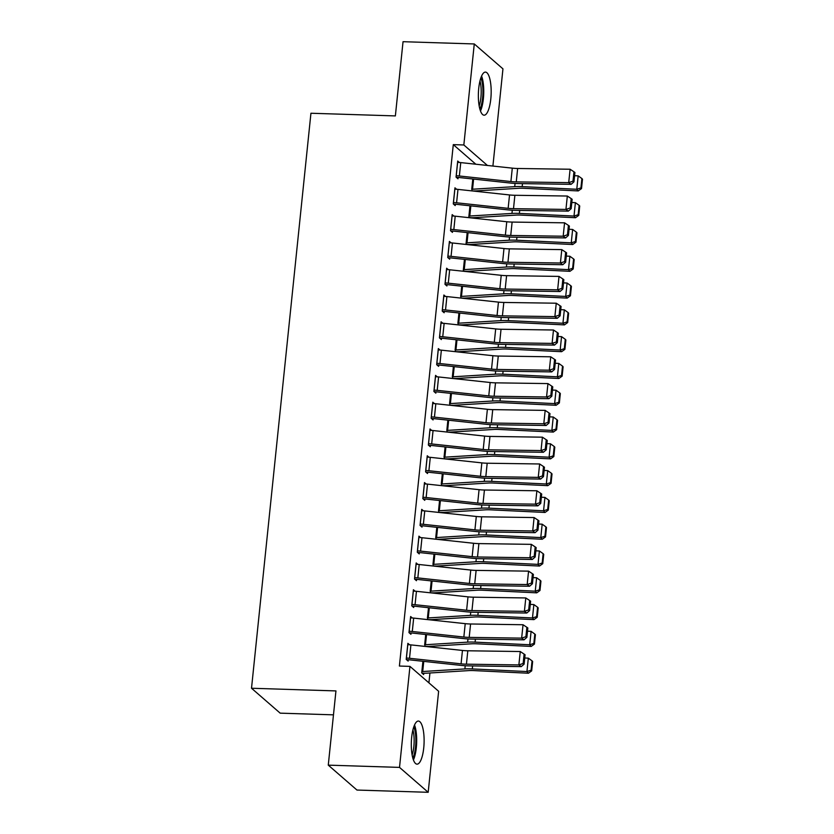 <?xml version="1.0" encoding="UTF-8"?>
<svg xmlns="http://www.w3.org/2000/svg" width="834" height="834" viewBox="0 0 834 834"><rect width="100%" height="100%" fill="white"/><g stroke="black" fill="none" stroke-linecap="round" stroke-linejoin="round"><path stroke-width="1.25" d="M411.662 737.35A21.559 6.391 -88.2 0 1 418.387 721.056A21.559 6.391 -88.2 0 1 423.745 747.858A21.559 6.391 -88.2 0 1 417.021 764.153A21.559 6.391 -88.2 0 1 411.662 737.35M478.726 88.404A21.559 6.391 -88.2 0 1 485.451 72.099A21.559 6.391 -88.2 0 1 490.809 98.902A21.559 6.391 -88.2 0 1 484.085 115.196A21.559 6.391 -88.2 0 1 478.726 88.404M428.916 682.848L429.937 672.986M432.596 647.226L432.7 646.183M435.358 620.433L435.473 619.391M438.131 593.641L438.236 592.599M440.905 566.849L441.009 565.806M443.667 540.046L443.782 539.014M446.44 513.254L446.544 512.212M449.203 486.462L449.317 485.419M451.976 459.67L452.08 458.627M454.749 432.877L454.853 431.835M457.512 406.085L457.626 405.043M460.285 379.282L460.389 378.25M463.047 352.49L463.162 351.448M465.82 325.698L465.925 324.655M468.593 298.906L468.698 297.863M471.356 272.113L471.471 271.071M474.129 245.311L474.233 244.279M476.892 218.518L477.006 217.476M479.665 191.726L479.769 190.684M438.632 691.282L428.186 792.3L399.517 767.395L409.953 666.387L438.632 691.282M399.517 767.395L328.273 765.143L356.952 790.048L428.186 792.3M333.475 714.842L280.182 713.153L251.514 688.248L310.936 113.247L395.368 115.916L403.041 41.7L474.275 43.952L502.954 68.857L492.904 166.06M424.85 646.392L425.674 634.497M412.298 617.973L410.641 616.534L408.983 632.61L410.922 634.299L411.058 632.954M430.386 592.807L431.209 580.902M417.834 564.378L416.176 562.95L414.519 579.025L416.458 580.704L416.593 579.369M435.921 539.212L436.755 527.317M423.37 510.794L421.723 509.355L420.055 525.441L421.994 527.119L422.129 525.774M441.457 485.628L442.291 473.733M428.905 457.209L427.258 455.771L425.59 471.846L427.529 473.535L427.675 472.19M446.993 432.043L447.827 420.138M434.441 403.614L432.794 402.186L431.136 418.261L433.065 419.94L433.211 418.605M452.539 378.448L453.362 366.553M439.987 350.03L438.33 348.591L436.672 364.666L438.611 366.355L438.747 365.011M458.074 324.864L458.898 312.958M445.523 296.445L443.865 295.007L442.208 311.082L444.147 312.76L444.282 311.426M573.208 268.965L574.178 259.593L573.594 258.926L572.624 268.308L573.208 268.965L569.956 271.311L515.339 268.673A13.824 3.096 5.9 0 0 510.377 268.684L468.208 271.269A9.674 2.168 -174.1 0 1 465.372 271.3L463.245 270.956L464.444 259.374M451.058 242.85L449.411 241.422L447.743 257.498L449.682 259.176L449.818 257.842M578.754 215.38L579.713 205.998L579.13 205.341L578.16 214.713L578.754 215.38L575.491 217.726L520.885 215.089A13.824 3.096 5.9 0 0 515.923 215.099L473.743 217.684A9.674 2.168 -174.1 0 1 470.908 217.716L468.781 217.372L469.98 205.79M456.594 189.266L454.947 187.827L453.279 203.903L455.218 205.591L455.364 204.247M475.839 164.225L453.289 144.636L399.403 666.043L409.953 666.387M459.367 162.474L457.71 161.035L456.052 177.11L457.991 178.799L458.127 177.454M471.919 190.892L472.742 178.997M453.832 216.058L452.174 214.619L450.516 230.705L452.455 232.384L452.591 231.039M575.981 242.173L576.951 232.801L576.357 232.133L575.387 241.506L575.981 242.173L572.729 244.518L518.112 241.881A13.824 3.096 5.9 0 0 513.15 241.891L470.97 244.477A9.674 2.168 -174.1 0 1 468.145 244.508L466.008 244.164L467.207 232.582M448.285 269.643L446.638 268.214L444.981 284.29L446.909 285.968L447.055 284.634M460.837 298.072L461.671 286.166M442.75 323.238L441.103 321.799L439.435 337.874L441.374 339.563L441.52 338.218M455.301 351.656L456.135 339.761M437.214 376.822L435.567 375.383L433.899 391.469L435.838 393.148L435.974 391.813M449.766 405.241L450.6 393.346M431.678 430.407L430.021 428.978L428.363 445.054L430.302 446.732L430.438 445.398M444.23 458.836L445.054 446.93M426.143 484.001L424.485 482.563L422.828 498.638L424.767 500.327L424.902 498.982M438.694 512.42L439.518 500.525M420.597 537.586L418.949 536.158L417.292 552.233L419.221 553.912L419.366 552.577M433.148 566.015L433.982 554.11M415.061 591.181L413.414 589.742L411.746 605.818L413.685 607.496L413.82 606.162M427.613 619.599L428.447 607.694M409.525 644.765L407.878 643.327L406.21 659.402L408.149 661.091L408.285 659.746M423.787 673.215L423.651 674.55L421.712 672.871L422.911 661.289M453.289 144.636L463.84 144.97L474.275 43.952M328.273 765.143L335.946 690.917L251.514 688.248M487.452 165.476L463.84 144.97M457.574 162.38L457.626 162.38A9.674 2.168 5.9 0 1 460.754 162.599L512.295 168.145A13.824 3.096 -174.1 0 0 517.653 168.489L570.102 169.239L568.715 182.636L572.989 181.176L573.948 181.854L574.918 172.482L573.959 171.804L572.989 181.176M456.386 177.402L458.179 177.454A2.763 0.615 -174.1 0 1 459.075 177.517L510.617 183.073A20.725 4.639 5.9 0 0 518.654 183.574L571.102 184.324L568.715 182.636L516.267 181.885A13.824 3.096 -174.1 0 1 510.908 181.551L459.367 175.995A9.674 2.168 5.9 0 0 456.24 175.776L456.188 175.776M571.102 184.324L573.948 181.854M573.959 171.804L570.102 169.239M471.877 190.861L473.681 190.923A9.674 2.168 -174.1 0 0 476.506 190.892L518.685 188.296A13.824 3.096 5.9 0 1 523.648 188.296L578.264 190.923L576.784 189.266L522.167 186.628A20.725 4.639 -174.1 0 0 514.724 186.639L472.555 189.224A2.763 0.615 5.9 0 1 471.742 189.235L471.69 189.235M580.923 187.921L581.517 188.588L582.486 179.206L581.892 178.539L580.923 187.921L576.784 189.266L578.171 175.87L574.584 175.693M578.171 175.87L581.892 178.539M581.517 188.588L578.264 190.923M454.801 189.172L454.864 189.172A9.674 2.168 5.9 0 1 457.981 189.391L509.532 194.947A13.824 3.096 -174.1 0 0 514.88 195.281L567.329 196.032L565.942 209.428L570.227 207.979L571.175 208.656L572.145 199.274L571.196 198.596L570.227 207.979M453.613 204.194L455.416 204.247A2.763 0.615 -174.1 0 1 456.302 204.309L507.854 209.866A20.725 4.639 5.9 0 0 515.892 210.366L568.329 211.117L565.942 209.428L513.504 208.677A13.824 3.096 -174.1 0 1 508.146 208.344L456.594 202.787A9.674 2.168 5.9 0 0 453.477 202.568L453.425 202.568M568.329 211.117L571.175 208.656M571.196 198.596L567.329 196.032M452.038 215.964L452.091 215.964A9.674 2.168 5.9 0 1 455.208 216.183L506.759 221.74A13.824 3.096 -174.1 0 0 512.118 222.073L564.566 222.824L563.179 236.22L567.454 234.771L568.413 235.449L569.382 226.066L568.423 225.388L567.454 234.771M450.85 230.987L452.643 231.049A2.763 0.615 -174.1 0 1 453.54 231.112L505.081 236.658A20.725 4.639 5.9 0 0 513.118 237.158L565.567 237.919L563.179 236.22L510.731 235.469A13.824 3.096 -174.1 0 1 505.373 235.136L453.832 229.579A9.674 2.168 5.9 0 0 450.704 229.36L450.652 229.36M565.567 237.919L568.413 235.449M568.423 225.388L564.566 222.824M575.491 217.726L574.011 216.058L519.405 213.421A20.725 4.639 -174.1 0 0 511.961 213.431L469.782 216.016A2.763 0.615 5.9 0 1 468.969 216.027L468.916 216.027M578.16 214.713L574.011 216.058L575.397 202.662L571.811 202.485M575.397 202.662L579.13 205.341M572.729 244.518L571.248 242.85L516.632 240.213A20.725 4.639 -174.1 0 0 509.188 240.223L467.009 242.819A2.763 0.615 5.9 0 1 466.206 242.819L466.154 242.819M575.387 241.506L571.248 242.85L572.635 229.454L569.049 229.277M572.635 229.454L576.357 232.133M480.874 77.854A18.661 5.525 -88.2 0 1 481.614 80.022A18.661 5.525 -88.2 0 1 479.884 109.16M479.977 80.971A17.274 5.119 91.8 0 0 479.977 80.95A17.274 5.119 91.8 0 1 479.175 106.022M480.488 111.016A21.423 6.349 91.8 0 0 482.24 78.042A21.423 6.349 91.8 0 0 481.593 76.05M413.81 726.81A18.661 5.525 -88.2 0 1 414.55 728.979A18.661 5.525 -88.2 0 1 412.82 758.116M412.913 729.927A17.274 5.119 91.8 0 0 412.913 729.906A17.274 5.119 91.8 0 1 412.121 754.979M413.424 759.972A21.423 6.349 91.8 0 0 415.176 726.998A21.423 6.349 91.8 0 0 414.529 724.996M449.265 242.757L449.317 242.757A9.674 2.168 5.9 0 1 452.445 242.975L503.986 248.532A13.824 3.096 -174.1 0 0 509.345 248.866L561.793 249.616L560.406 263.012L564.681 261.563L565.64 262.241L566.609 252.858L565.65 252.181L564.681 261.563M448.077 257.779L449.87 257.842A2.763 0.615 -174.1 0 1 450.767 257.904L502.318 263.45A20.725 4.639 5.9 0 0 510.345 263.961L562.794 264.712L560.406 263.012L507.958 262.262A13.824 3.096 -174.1 0 1 502.61 261.928L451.058 256.372A9.674 2.168 5.9 0 0 447.941 256.153L447.879 256.153M562.794 264.712L565.64 262.241M565.65 252.181L561.793 249.616M446.503 269.549L446.555 269.549A9.674 2.168 5.9 0 1 449.672 269.778L501.224 275.324A13.824 3.096 -174.1 0 0 506.582 275.658L559.02 276.408L557.644 289.815L561.918 288.356L562.867 289.033L563.836 279.661L562.887 278.983L561.918 288.356M445.304 284.571L447.107 284.634A2.763 0.615 -174.1 0 1 447.994 284.696L499.545 290.253A20.725 4.639 5.9 0 0 507.583 290.753L560.031 291.504L557.644 289.815L505.196 289.054A13.824 3.096 -174.1 0 1 499.837 288.72L448.285 283.174A9.674 2.168 5.9 0 0 445.168 282.955L445.116 282.945M560.031 291.504L562.867 289.033M562.887 278.983L559.02 276.408M569.956 271.311L568.475 269.643L513.869 267.005A20.725 4.639 -174.1 0 0 506.426 267.026L464.246 269.611A2.763 0.615 5.9 0 1 463.433 269.622L463.381 269.611M572.624 268.308L568.475 269.643L569.862 256.247L566.276 256.08M569.862 256.247L573.594 258.926M460.806 298.04L462.599 298.092A9.674 2.168 -174.1 0 0 465.435 298.061L507.614 295.476A13.824 3.096 5.9 0 1 512.576 295.465L567.183 298.103L565.713 296.435L511.096 293.808A20.725 4.639 -174.1 0 0 503.653 293.818L461.473 296.404A2.763 0.615 5.9 0 1 460.67 296.414L460.618 296.414M569.851 295.1L570.446 295.768L571.415 286.385L570.821 285.718L569.851 295.1L565.713 296.435L567.089 283.039L563.503 282.872M567.089 283.039L570.821 285.718M570.446 295.768L567.183 298.103M443.73 296.341L443.782 296.351A9.674 2.168 5.9 0 1 446.909 296.57L498.451 302.117A13.824 3.096 -174.1 0 0 503.809 302.45L556.257 303.211L554.871 316.607L559.145 315.148L560.104 315.825L561.074 306.453L560.114 305.776L559.145 315.148M442.541 311.374L444.334 311.426A2.763 0.615 -174.1 0 1 445.231 311.489L496.772 317.045A20.725 4.639 5.9 0 0 504.81 317.546L557.258 318.296L554.871 316.607L502.422 315.857A13.824 3.096 -174.1 0 1 497.064 315.513L445.523 309.967A9.674 2.168 5.9 0 0 442.395 309.748L442.343 309.748M557.258 318.296L560.104 315.825M560.114 305.776L556.257 303.211M458.033 324.833L459.836 324.885A9.674 2.168 -174.1 0 0 462.661 324.853L504.841 322.268A13.824 3.096 5.9 0 1 509.803 322.258L564.42 324.895L562.94 323.238L508.323 320.6A20.725 4.639 -174.1 0 0 500.88 320.61L458.71 323.196A2.763 0.615 5.9 0 1 457.897 323.206L457.845 323.206M567.078 321.893L567.673 322.56L568.642 313.177L568.048 312.51L567.078 321.893L562.94 323.238L564.326 309.841L560.74 309.664M564.326 309.841L568.048 312.51M567.673 322.56L564.42 324.895M440.957 323.144L441.019 323.144A9.674 2.168 5.9 0 1 444.136 323.363L495.688 328.919A13.824 3.096 -174.1 0 0 501.036 329.253L553.484 330.003L552.098 343.399L556.382 341.94L557.331 342.618L558.3 333.246L557.352 332.568L556.382 341.94M439.768 338.166L441.572 338.218A2.763 0.615 -174.1 0 1 442.458 338.281L494.009 343.837A20.725 4.639 5.9 0 0 502.047 344.338L554.485 345.088L552.098 343.399L499.66 342.649A13.824 3.096 -174.1 0 1 494.301 342.315L442.75 336.759A9.674 2.168 5.9 0 0 439.633 336.54L439.581 336.54M554.485 345.088L557.331 342.618M557.352 332.568L553.484 330.003M455.27 351.625L457.063 351.687A9.674 2.168 -174.1 0 0 459.899 351.656L502.078 349.06A13.824 3.096 5.9 0 1 507.041 349.06L561.647 351.687L560.167 350.03L505.56 347.392A20.725 4.639 -174.1 0 0 498.117 347.403L455.937 349.988A2.763 0.615 5.9 0 1 455.124 349.999L455.072 349.999M564.316 348.685L564.91 349.352L565.869 339.97L565.285 339.313L564.316 348.685L560.167 350.03L561.553 336.634L557.967 336.456M561.553 336.634L565.285 339.313M564.91 349.352L561.647 351.687M438.194 349.936L438.246 349.936A9.674 2.168 5.9 0 1 441.363 350.155L492.915 355.711A13.824 3.096 -174.1 0 0 498.273 356.045L550.721 356.796L549.335 370.192L553.609 368.743L554.568 369.42L555.538 360.038L554.579 359.36L553.609 368.743M437.006 364.958L438.799 365.011A2.763 0.615 -174.1 0 1 439.695 365.083L491.236 370.63A20.725 4.639 5.9 0 0 499.274 371.13L551.722 371.891L549.335 370.192L496.887 369.441A13.824 3.096 -174.1 0 1 491.528 369.108L439.987 363.551A9.674 2.168 5.9 0 0 436.86 363.332L436.808 363.332M551.722 371.891L554.568 369.42M554.579 359.36L550.721 356.796M435.421 376.728L435.473 376.728A9.674 2.168 5.9 0 1 438.601 376.947L490.142 382.504A13.824 3.096 -174.1 0 0 495.5 382.837L547.948 383.588L546.562 396.984L550.836 395.535L551.795 396.213L552.765 386.83L551.806 386.152L550.836 395.535M434.233 391.751L436.026 391.813A2.763 0.615 -174.1 0 1 436.922 391.876L488.474 397.422A20.725 4.639 5.9 0 0 496.501 397.933L548.949 398.683L546.562 396.984L494.114 396.233A13.824 3.096 -174.1 0 1 488.766 395.9L437.214 390.343A9.674 2.168 5.9 0 0 434.097 390.124L434.034 390.124M548.949 398.683L551.795 396.213M551.806 386.152L547.948 383.588M432.658 403.52L432.71 403.52A9.674 2.168 5.9 0 1 435.828 403.739L487.379 409.296A13.824 3.096 -174.1 0 0 492.738 409.63L545.175 410.38L543.799 423.776L548.074 422.327L549.022 423.005L549.992 413.622L549.043 412.945L548.074 422.327M431.459 418.543L433.263 418.605A2.763 0.615 -174.1 0 1 434.149 418.668L485.701 424.225A20.725 4.639 5.9 0 0 493.738 424.725L546.176 425.476L543.799 423.776L491.351 423.026A13.824 3.096 -174.1 0 1 485.993 422.692L434.441 417.146A9.674 2.168 5.9 0 0 431.324 416.917L431.272 416.917M546.176 425.476L549.022 423.005M549.043 412.945L545.175 410.38M429.885 430.313L429.937 430.323A9.674 2.168 5.9 0 1 433.065 430.542L484.606 436.088A13.824 3.096 -174.1 0 0 489.965 436.422L542.413 437.183L541.026 450.579L545.3 449.119L546.26 449.797L547.229 440.425L546.27 439.747L545.3 449.119M428.697 445.346L430.49 445.398A2.763 0.615 -174.1 0 1 431.387 445.46L482.928 451.017A20.725 4.639 5.9 0 0 490.965 451.517L543.414 452.268L541.026 450.579L488.578 449.818A13.824 3.096 -174.1 0 1 483.22 449.484L431.678 443.938A9.674 2.168 5.9 0 0 428.551 443.719L428.499 443.709M543.414 452.268L546.26 449.797M546.27 439.747L542.413 437.183M427.112 457.115L427.175 457.115A9.674 2.168 5.9 0 1 430.292 457.334L481.844 462.88A13.824 3.096 -174.1 0 0 487.192 463.224L539.64 463.975L538.253 477.371L542.538 475.912L543.487 476.589L544.456 467.217L543.507 466.54L542.538 475.912M425.924 472.138L427.727 472.19A2.763 0.615 -174.1 0 1 428.613 472.252L480.165 477.809A20.725 4.639 5.9 0 0 488.203 478.309L540.64 479.06L538.253 477.371L485.815 476.621A13.824 3.096 -174.1 0 1 480.457 476.287L428.905 470.73A9.674 2.168 5.9 0 0 425.788 470.512L425.736 470.512M540.64 479.06L543.487 476.589M543.507 466.54L539.64 463.975M424.35 483.908L424.402 483.908A9.674 2.168 5.9 0 1 427.519 484.127L479.07 489.683A13.824 3.096 -174.1 0 0 484.429 490.017L536.877 490.767L535.491 504.163L539.765 502.714L540.724 503.392L541.693 494.009L540.734 493.332L539.765 502.714M423.161 498.93L424.954 498.982A2.763 0.615 -174.1 0 1 425.851 499.045L477.392 504.601A20.725 4.639 5.9 0 0 485.43 505.102L537.878 505.852L535.491 504.163L483.042 503.413A13.824 3.096 -174.1 0 1 477.684 503.079L426.143 497.523A9.674 2.168 5.9 0 0 423.015 497.304L422.963 497.304M537.878 505.852L540.724 503.392M540.734 493.332L536.877 490.767M421.577 510.7L421.629 510.7A9.674 2.168 5.9 0 1 424.756 510.919L476.297 516.475A13.824 3.096 -174.1 0 0 481.656 516.809L534.104 517.56L532.717 530.956L536.992 529.507L537.951 530.184L538.92 520.802L537.961 520.124L536.992 529.507M420.388 525.722L422.181 525.785A2.763 0.615 -174.1 0 1 423.078 525.847L474.629 531.394A20.725 4.639 5.9 0 0 482.657 531.894L535.105 532.655L532.717 530.956L480.269 530.205A13.824 3.096 -174.1 0 1 474.921 529.871L423.37 524.315A9.674 2.168 5.9 0 0 420.253 524.096L420.19 524.096M535.105 532.655L537.951 530.184M537.961 520.124L534.104 517.56M418.814 537.492L418.866 537.492A9.674 2.168 5.9 0 1 421.983 537.711L473.535 543.268A13.824 3.096 -174.1 0 0 478.893 543.601L531.331 544.352L529.955 557.748L534.229 556.299L535.178 556.976L536.147 547.594L535.199 546.916L534.229 556.299M417.615 552.515L419.419 552.577A2.763 0.615 -174.1 0 1 420.305 552.64L471.856 558.186A20.725 4.639 5.9 0 0 479.894 558.697L532.332 559.447L529.955 557.748L477.507 556.997A13.824 3.096 -174.1 0 1 472.148 556.664L420.597 551.107A9.674 2.168 5.9 0 0 417.48 550.888L417.427 550.888M532.332 559.447L535.178 556.976M535.199 546.916L531.331 544.352M416.041 564.284L416.093 564.284A9.674 2.168 5.9 0 1 419.221 564.514L470.762 570.06A13.824 3.096 -174.1 0 0 476.12 570.393L528.568 571.144L527.182 584.551L531.456 583.091L532.415 583.769L533.385 574.397L532.426 573.719L531.456 583.091M414.852 579.307L416.646 579.369A2.763 0.615 -174.1 0 1 417.542 579.432L469.083 584.988A20.725 4.639 5.9 0 0 477.121 585.489L529.569 586.239L527.182 584.551L474.734 583.79A13.824 3.096 -174.1 0 1 469.375 583.456L417.834 577.91A9.674 2.168 5.9 0 0 414.707 577.691L414.654 577.681M529.569 586.239L532.415 583.769M532.426 573.719L528.568 571.144M452.497 378.417L454.301 378.48A9.674 2.168 -174.1 0 0 457.126 378.448L499.305 375.863A13.824 3.096 5.9 0 1 504.268 375.853L558.884 378.49L557.404 376.822L502.787 374.185A20.725 4.639 -174.1 0 0 495.344 374.195L453.164 376.791A2.763 0.615 5.9 0 1 452.362 376.791L452.309 376.791M561.543 375.477L562.137 376.144L563.106 366.772L562.512 366.105L561.543 375.477L557.404 376.822L558.79 363.426L555.204 363.249M558.79 363.426L562.512 366.105M562.137 376.144L558.884 378.49M449.734 405.22L451.528 405.272A9.674 2.168 -174.1 0 0 454.363 405.241L496.532 402.655A13.824 3.096 5.9 0 1 501.495 402.645L556.111 405.282L554.631 403.614L500.025 400.977A20.725 4.639 -174.1 0 0 492.581 400.998L450.402 403.583A2.763 0.615 5.9 0 1 449.589 403.593L449.536 403.583M558.78 402.269L559.364 402.937L560.333 393.565L559.75 392.897L558.78 402.269L554.631 403.614L556.017 390.218L552.431 390.041M556.017 390.218L559.75 392.897M559.364 402.937L556.111 405.282M446.961 432.012L448.755 432.064A9.674 2.168 -174.1 0 0 451.59 432.033L493.77 429.447A13.824 3.096 5.9 0 1 498.732 429.437L553.338 432.075L551.868 430.407L497.252 427.779A20.725 4.639 -174.1 0 0 489.808 427.79L447.629 430.375A2.763 0.615 5.9 0 1 446.826 430.386L446.774 430.386M556.007 429.072L556.601 429.729L557.571 420.357L556.976 419.69L556.007 429.072L551.868 430.407L553.244 417.01L549.658 416.844M553.244 417.01L556.976 419.69M556.601 429.729L553.338 432.075M444.188 458.804L445.992 458.856A9.674 2.168 -174.1 0 0 448.817 458.825L490.997 456.24A13.824 3.096 5.9 0 1 495.959 456.229L550.576 458.867L549.095 457.199L494.479 454.572A20.725 4.639 -174.1 0 0 487.035 454.582L444.866 457.168A2.763 0.615 5.9 0 1 444.053 457.178L444.001 457.178M553.234 455.864L553.828 456.532L554.798 447.149L554.203 446.482L553.234 455.864L549.095 457.199L550.482 443.803L546.895 443.636M550.482 443.803L554.203 446.482M553.828 456.532L550.576 458.867M441.426 485.596L443.219 485.659A9.674 2.168 -174.1 0 0 446.054 485.617L488.234 483.032A13.824 3.096 5.9 0 1 493.196 483.032L547.802 485.659L546.322 484.001L491.716 481.364A20.725 4.639 -174.1 0 0 484.273 481.374L442.093 483.96A2.763 0.615 5.9 0 1 441.28 483.97L441.228 483.97M550.471 482.657L551.066 483.324L552.025 473.941L551.441 473.274L550.471 482.657L546.322 484.001L547.709 470.605L544.122 470.428M547.709 470.605L551.441 473.274M551.066 483.324L547.802 485.659M438.653 512.389L440.456 512.451A9.674 2.168 -174.1 0 0 443.281 512.42L485.461 509.835A13.824 3.096 5.9 0 1 490.423 509.824L545.04 512.462L543.559 510.794L488.943 508.156A20.725 4.639 -174.1 0 0 481.499 508.167L439.32 510.752A2.763 0.615 5.9 0 1 438.517 510.762L438.465 510.762M547.698 509.449L548.292 510.116L549.262 500.734L548.668 500.077L547.698 509.449L543.559 510.794L544.946 497.398L541.36 497.22M544.946 497.398L548.668 500.077M548.292 510.116L545.04 512.462M435.89 539.181L437.683 539.244A9.674 2.168 -174.1 0 0 440.519 539.212L482.688 536.627A13.824 3.096 5.9 0 1 487.65 536.616L542.267 539.254L540.786 537.586L486.17 534.948A20.725 4.639 -174.1 0 0 478.737 534.959L436.557 537.555A2.763 0.615 5.9 0 1 435.744 537.555L435.692 537.555M544.936 536.241L545.519 536.908L546.489 527.536L545.905 526.869L544.936 536.241L540.786 537.586L542.173 524.19L538.587 524.013M542.173 524.19L545.905 526.869M545.519 536.908L542.267 539.254M433.117 565.984L434.91 566.036A9.674 2.168 -174.1 0 0 437.746 566.005L479.925 563.419A13.824 3.096 5.9 0 1 484.888 563.409L539.494 566.046L538.024 564.378L483.407 561.741A20.725 4.639 -174.1 0 0 475.964 561.762L433.784 564.347A2.763 0.615 5.9 0 1 432.982 564.357L432.929 564.347M542.163 563.044L542.757 563.701L543.726 554.329L543.132 553.661L542.163 563.044L538.024 564.378L539.4 550.982L535.814 550.815M539.4 550.982L543.132 553.661M542.757 563.701L539.494 566.046M430.344 592.776L432.148 592.828A9.674 2.168 -174.1 0 0 434.973 592.797L477.152 590.211A13.824 3.096 5.9 0 1 482.115 590.201L536.731 592.838L535.251 591.17L480.634 588.543A20.725 4.639 -174.1 0 0 473.191 588.554L431.022 591.139A2.763 0.615 5.9 0 1 430.208 591.15L430.156 591.15M539.389 589.836L539.984 590.503L540.953 581.121L540.359 580.454L539.389 589.836L535.251 591.17L536.637 577.774L533.051 577.608M536.637 577.774L540.359 580.454M539.984 590.503L536.731 592.838M413.268 591.077L413.33 591.087A9.674 2.168 5.9 0 1 416.447 591.306L467.999 596.852A13.824 3.096 -174.1 0 0 473.347 597.186L525.795 597.947L524.409 611.343L528.693 609.883L529.642 610.561L530.612 601.189L529.663 600.511L528.693 609.883M412.079 606.109L413.883 606.162A2.763 0.615 -174.1 0 1 414.769 606.224L466.321 611.781A20.725 4.639 5.9 0 0 474.358 612.281L526.796 613.032L524.409 611.343L471.971 610.592A13.824 3.096 -174.1 0 1 466.613 610.248L415.061 604.702A9.674 2.168 5.9 0 0 411.944 604.483L411.892 604.483M526.796 613.032L529.642 610.561M529.663 600.511L525.795 597.947M427.581 619.568L429.374 619.62A9.674 2.168 -174.1 0 0 432.21 619.589L474.39 617.004A13.824 3.096 5.9 0 1 479.352 616.993L533.958 619.631L532.478 617.973L477.872 615.336A20.725 4.639 -174.1 0 0 470.428 615.346L428.249 617.931A2.763 0.615 5.9 0 1 427.435 617.942L427.383 617.942M536.627 616.628L537.221 617.296L538.18 607.913L537.596 607.246L536.627 616.628L532.478 617.973L533.864 604.567L530.278 604.4M533.864 604.567L537.596 607.246M537.221 617.296L533.958 619.631M410.505 617.879L410.557 617.879A9.674 2.168 5.9 0 1 413.674 618.098L465.226 623.655A13.824 3.096 -174.1 0 0 470.584 623.988L523.033 624.739L521.646 638.135L525.92 636.676L526.88 637.353L527.839 627.981L526.89 627.304L525.92 636.676M409.317 632.902L411.11 632.954A2.763 0.615 -174.1 0 1 411.996 633.016L463.548 638.573A20.725 4.639 5.9 0 0 471.585 639.073L524.033 639.824L521.646 638.135L469.198 637.385A13.824 3.096 -174.1 0 1 463.84 637.051L412.288 631.494A9.674 2.168 5.9 0 0 409.171 631.275L409.119 631.275M524.033 639.824L526.88 637.353M526.89 627.304L523.033 624.739M424.808 646.36L426.612 646.423A9.674 2.168 -174.1 0 0 429.437 646.392L471.617 643.796A13.824 3.096 5.9 0 1 476.579 643.796L531.195 646.423L529.715 644.765L475.099 642.128A20.725 4.639 -174.1 0 0 467.655 642.138L425.476 644.724A2.763 0.615 5.9 0 1 424.673 644.734L424.621 644.734M533.854 643.421L534.448 644.088L535.418 634.705L534.823 634.038L533.854 643.421L529.715 644.765L531.102 631.369L527.515 631.192M531.102 631.369L534.823 634.038M534.448 644.088L531.195 646.423M407.732 644.672L407.784 644.672A9.674 2.168 5.9 0 1 410.912 644.89L462.453 650.447A13.824 3.096 -174.1 0 0 467.811 650.781L520.26 651.531L518.873 664.927L523.147 663.478L524.106 664.156L525.076 654.773L524.117 654.096L523.147 663.478M406.544 659.694L408.337 659.746A2.763 0.615 -174.1 0 1 409.233 659.809L460.785 665.365A20.725 4.639 5.9 0 0 468.812 665.866L521.26 666.616L518.873 664.927L466.425 664.177A13.824 3.096 -174.1 0 1 461.077 663.843L409.525 658.287A9.674 2.168 5.9 0 0 406.408 658.068L406.346 658.068M521.26 666.616L524.106 664.156M524.117 654.096L520.26 651.531M422.046 673.153L423.839 673.215A9.674 2.168 -174.1 0 0 426.674 673.184L468.844 670.599A13.824 3.096 5.9 0 1 473.806 670.588L528.422 673.226L526.942 671.558L472.325 668.92A20.725 4.639 -174.1 0 0 464.892 668.931L422.713 671.516A2.763 0.615 5.9 0 1 421.9 671.526L421.848 671.526M531.091 670.213L531.675 670.88L532.645 661.508L532.061 660.841L531.091 670.213L526.942 671.558L528.329 658.162L524.742 657.984M528.329 658.162L532.061 660.841M531.675 670.88L528.422 673.226M457.626 162.38L456.24 175.776M512.295 168.145L510.908 181.551M517.653 168.489L516.267 181.885M460.754 162.599L459.367 175.995M471.742 189.235L472.805 178.997M522.167 186.628L522.48 183.626M514.724 186.639L515.058 183.438M472.555 189.224L473.597 179.081M454.864 189.172L453.477 202.568M509.532 194.947L508.146 208.344M514.88 195.281L513.504 208.677M457.981 189.391L456.594 202.787M452.091 215.964L450.704 229.36M506.759 221.74L505.373 235.136M512.118 222.073L510.731 235.469M455.208 216.183L453.832 229.579M468.969 216.027L470.032 205.79M519.405 213.421L519.707 210.429M511.961 213.431L512.295 210.241M469.782 216.016L470.835 205.883M466.206 242.819L467.259 232.582M516.632 240.213L516.944 237.221M509.188 240.223L509.522 237.033M467.009 242.819L468.062 232.676M449.317 242.757L447.941 256.153M503.986 248.532L502.61 261.928M509.345 248.866L507.958 262.262M452.445 242.975L451.058 256.372M446.555 269.549L445.168 282.955M501.224 275.324L499.837 288.72M506.582 275.658L505.196 289.054M449.672 269.778L448.285 283.174M463.433 269.622L464.496 259.384M513.869 267.005L514.171 264.013M506.426 267.026L506.749 263.825M464.246 269.611L465.289 259.468M460.67 296.414L461.723 286.177M511.096 293.808L511.409 290.805M503.653 293.818L503.986 290.618M461.473 296.404L462.526 286.26M443.782 296.351L442.395 309.748M498.451 302.117L497.064 315.513M503.809 302.45L502.422 315.857M446.909 296.57L445.523 309.967M457.897 323.206L458.961 312.969M508.323 320.6L508.636 317.598M500.88 320.61L501.213 317.41M458.71 323.196L459.753 313.052M441.019 323.144L439.633 336.54M495.688 328.919L494.301 342.315M501.036 329.253L499.66 342.649M444.136 323.363L442.75 336.759M455.124 349.999L456.188 339.761M505.56 347.392L505.863 344.39M498.117 347.403L498.451 344.202M455.937 349.988L456.99 339.845M438.246 349.936L436.86 363.332M492.915 355.711L491.528 369.108M498.273 356.045L496.887 369.441M441.363 350.155L439.987 363.551M435.473 376.728L434.097 390.124M490.142 382.504L488.766 395.9M495.5 382.837L494.114 396.233M438.601 376.947L437.214 390.343M432.71 403.52L431.324 416.917M487.379 409.296L485.993 422.692M492.738 409.63L491.351 423.026M435.828 403.739L434.441 417.146M429.937 430.323L428.551 443.719M484.606 436.088L483.22 449.484M489.965 436.422L488.578 449.818M433.065 430.542L431.678 443.938M427.175 457.115L425.788 470.512M481.844 462.88L480.457 476.287M487.192 463.224L485.815 476.621M430.292 457.334L428.905 470.73M424.402 483.908L423.015 497.304M479.07 489.683L477.684 503.079M484.429 490.017L483.042 503.413M427.519 484.127L426.143 497.523M421.629 510.7L420.253 524.096M476.297 516.475L474.921 529.871M481.656 516.809L480.269 530.205M424.756 510.919L423.37 524.315M418.866 537.492L417.48 550.888M473.535 543.268L472.148 556.664M478.893 543.601L477.507 556.997M421.983 537.711L420.597 551.107M416.093 564.284L414.707 577.691M470.762 570.06L469.375 583.456M476.12 570.393L474.734 583.79M419.221 564.514L417.834 577.91M452.362 376.791L453.415 366.553M502.787 374.185L503.1 371.193M495.344 374.195L495.677 371.005M453.164 376.791L454.217 366.647M449.589 403.593L450.652 393.356M500.025 400.977L500.327 397.985M492.581 400.998L492.904 397.797M450.402 403.583L451.444 393.439M446.826 430.386L447.879 420.148M497.252 427.779L497.564 424.777M489.808 427.79L490.142 424.589M447.629 430.375L448.682 420.232M444.053 457.178L445.106 446.941M494.479 454.572L494.791 451.569M487.035 454.582L487.369 451.382M444.866 457.168L445.909 447.024M441.28 483.97L442.343 473.733M491.716 481.364L492.018 478.362M484.273 481.374L484.596 478.174M442.093 483.96L443.146 473.816M438.517 510.762L439.57 500.525M488.943 508.156L489.256 505.154M481.499 508.167L481.833 504.966M439.32 510.752L440.373 500.619M435.744 537.555L436.808 527.317M486.17 534.948L486.483 531.956M478.737 534.959L479.06 531.769M436.557 537.555L437.6 527.411M432.982 564.357L434.034 554.12M483.407 561.741L483.72 558.749M475.964 561.762L476.297 558.561M433.784 564.347L434.837 554.203M430.208 591.15L431.261 580.912M480.634 588.543L480.947 585.541M473.191 588.554L473.524 585.353M431.022 591.139L432.064 580.996M413.33 591.087L411.944 604.483M467.999 596.852L466.613 610.248M473.347 597.186L471.971 610.592M416.447 591.306L415.061 604.702M427.435 617.942L428.499 607.705M477.872 615.336L478.174 612.333M470.428 615.346L470.751 612.146M428.249 617.931L429.302 607.788M410.557 617.879L409.171 631.275M465.226 623.655L463.84 637.051M470.584 623.988L469.198 637.385M413.674 618.098L412.288 631.494M424.673 644.734L425.726 634.497M475.099 642.128L475.411 639.125M467.655 642.138L467.989 638.938M425.476 644.724L426.528 634.58M407.784 644.672L406.408 658.068M462.453 650.447L461.077 663.843M467.811 650.781L466.425 664.177M410.912 644.89L409.525 658.287M421.9 671.526L422.963 661.289M472.325 668.92L472.638 665.928M464.892 668.931L465.216 665.74M422.713 671.516L423.755 661.383"/></g></svg>
